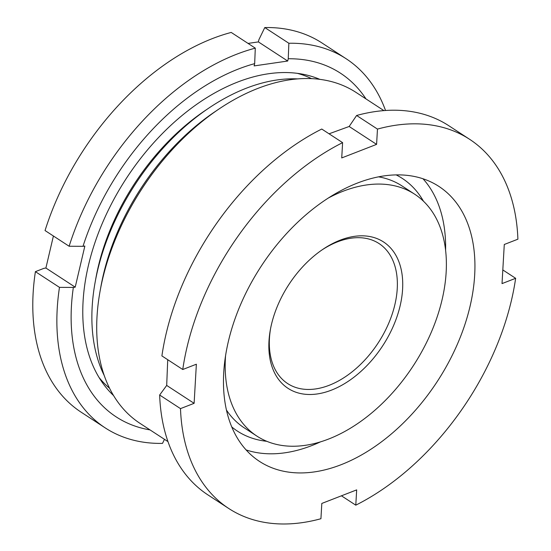 <?xml version="1.0" encoding="UTF-8"?>
<svg xmlns="http://www.w3.org/2000/svg" width="551" height="551" viewBox="0 0 551 551"><rect width="100%" height="100%" fill="white"/><g stroke="black" fill="none" stroke-linecap="round" stroke-linejoin="round"><path stroke-width="0.83" d="M396.162 174.894A150.864 96.701 -56.9 0 1 423.45 201.184M422.996 178.772A164.164 105.22 -56.9 0 1 445.601 250.175M320.544 441.84A164.164 105.22 -56.9 0 1 311.763 445.594A164.164 105.22 -56.9 0 1 246.083 449.919M357.317 183.097A164.164 105.22 -56.9 0 1 438.899 186.417A164.164 105.22 -56.9 0 1 463.529 328.568A164.164 105.22 -56.9 0 1 341.076 464.72A164.164 105.22 -56.9 0 1 259.493 461.394A164.164 105.22 -56.9 0 1 234.871 319.249A164.164 105.22 -56.9 0 1 357.317 183.097M167.965 441.606L140.085 423.416A197.602 126.661 -56.9 0 1 100.075 291.176A197.602 126.661 -56.9 0 1 218.885 109.077A197.602 126.661 -56.9 0 1 257.834 88.422A197.602 126.661 -56.9 0 1 356.042 92.423L383.916 110.613M100.075 291.176L100.964 286.265A189.248 121.303 -56.9 0 1 214.745 111.867L218.885 109.077M104.222 375.5A189.248 121.303 -56.9 0 1 95.103 282.436A189.248 121.303 -56.9 0 1 208.884 108.044A189.248 121.303 -56.9 0 1 246.187 88.263A189.248 121.303 -56.9 0 1 297.733 78.903M95.103 282.436L95.908 277.973A181.644 116.426 -56.9 0 1 205.124 110.579L208.884 108.044M166.691 385.431L194.117 403.325L196.37 364.211L182.753 369.507A220.407 141.27 -56.9 0 1 342.612 142.647L341.73 157.93L376.588 144.376L377.469 129.092A220.407 141.27 -56.9 0 1 469.631 139.313A220.407 141.27 -56.9 0 1 517.899 239.189L504.282 244.486L502.023 283.6L515.646 278.303A220.407 141.27 -56.9 0 1 355.788 505.171L356.669 489.887L321.812 503.442L320.93 518.725A220.407 141.27 -56.9 0 1 228.761 508.497L207.913 494.894A220.407 141.27 -56.9 0 1 159.645 395.019L166.691 385.431L167.724 359.707M182.753 369.507L161.898 355.905A220.407 141.27 -56.9 0 1 321.756 129.037L342.612 142.647M329.064 133.803L349.162 126.482L376.588 144.376M377.469 129.092L356.614 115.483L349.162 126.482M356.614 115.483A220.407 141.27 -56.9 0 1 448.783 125.711L469.631 139.313M228.761 508.497A220.407 141.27 -56.9 0 1 180.494 408.622L159.645 395.019M194.117 403.325L180.494 408.622M355.788 505.171L341.434 495.81M515.646 278.303L502.815 269.935M266.78 441.303A150.864 96.701 -56.9 0 1 231.73 426.915M354.286 236.372A87.402 56.023 -56.9 0 1 400.136 305.798A87.402 56.023 -56.9 0 1 317.293 393.944A87.402 56.023 -56.9 0 1 270.334 329.87A87.402 56.023 -56.9 0 1 322.886 249.321A87.402 56.023 -56.9 0 1 354.286 236.372M270.548 328.733A83.6 53.585 123.1 0 0 287.663 383.579A83.6 53.585 123.1 0 0 315.654 388.93A83.6 53.585 123.1 0 0 388.365 324.071A83.6 53.585 123.1 0 0 379.026 243.549A83.6 53.585 123.1 0 0 351.035 238.204A83.6 53.585 123.1 0 0 321.936 249.975M328.375 198.002A144.403 92.561 -56.9 0 1 366.346 184.984A144.403 92.561 -56.9 0 1 414.696 194.221A144.403 92.561 -56.9 0 1 430.827 333.307A144.403 92.561 -56.9 0 1 305.233 445.332A144.403 92.561 -56.9 0 1 256.883 436.096A144.403 92.561 -56.9 0 1 225.573 355.567M256.883 436.096L244.183 427.81A144.403 92.561 -56.9 0 1 226.427 410.034M113.554 395.556A190.005 121.785 -56.9 0 1 107.693 211.453A190.005 121.785 -56.9 0 1 268.509 73.751A190.005 121.785 -56.9 0 1 319.855 79.365M164.474 439.326L162.511 443.383A220.407 141.27 -56.9 0 1 105.248 427.913L81.169 412.203A220.407 141.27 123.1 0 1 35.395 271.65L44.032 268.303L45.891 268.034L53.413 236M264.783 27.55L288.862 43.26A220.407 141.27 -56.9 0 1 346.118 58.73L322.046 43.019A220.407 141.27 123.1 0 0 264.783 27.55L258.929 39.624L258.391 41.904L248.033 43.412M365.981 98.911A205.206 131.531 123.1 0 0 288.242 58.75L287.705 61.03L254.135 65.913L254.672 63.634A205.206 131.531 123.1 0 0 82.994 246.325L84.854 246.049L75.205 287.161L45.891 268.034M150.03 429.904A205.206 131.531 123.1 0 1 73.345 287.429L75.205 287.161M105.248 427.913A220.407 141.27 -56.9 0 1 59.474 287.36L35.395 271.65M73.345 287.429L59.474 287.36M231.213 32.433A220.407 141.27 123.1 0 0 45.044 230.545L69.123 246.249A220.407 141.27 -56.9 0 1 255.292 48.144L231.213 32.433M82.994 246.325L69.123 246.249M254.672 63.634L255.292 48.144M346.118 58.73A220.407 141.27 -56.9 0 1 385.528 110.496M288.242 58.75L288.862 43.26M378.571 176.843A144.403 92.561 -56.9 0 1 401.989 185.928L414.696 194.221M287.705 61.03L258.391 41.904M297.361 73.345A185.446 118.864 -56.9 0 1 311.577 78.648M109.566 388.276A185.446 118.864 -56.9 0 1 98.98 377.401"/></g></svg>
